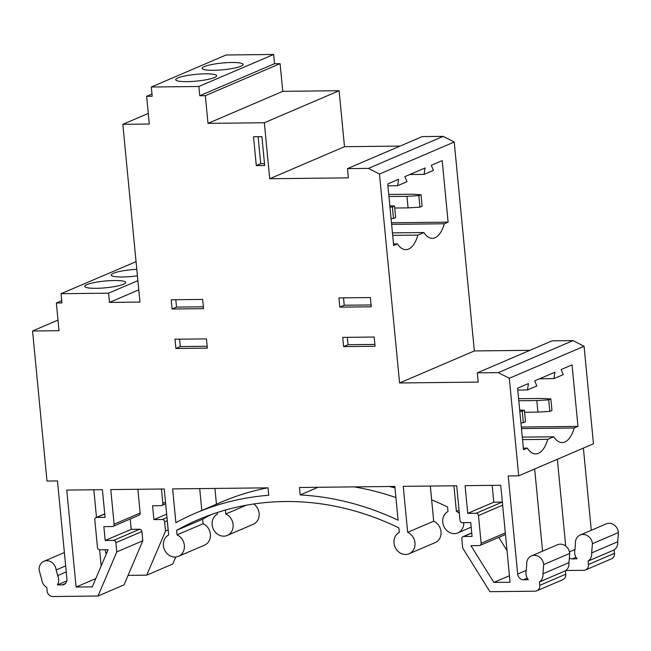 <?xml version="1.0" encoding="UTF-8"?>
<svg xmlns="http://www.w3.org/2000/svg" width="651" height="651" viewBox="0 0 651 651"><rect width="100%" height="100%" fill="white"/><g stroke="black" fill="none" stroke-linecap="round" stroke-linejoin="round"><path stroke-width="0.98" d="M123.609 284.21A20.572 3.393 -5.5 0 0 125.749 282.436A20.572 3.393 -5.5 0 0 109.791 280.671A20.572 3.393 -5.5 0 0 86.925 284.617A20.572 3.393 -5.5 0 0 84.785 286.383A20.572 3.393 -5.5 0 0 100.75 288.157A20.572 3.393 -5.5 0 0 123.609 284.21M136.791 269.311A20.572 3.393 -5.5 0 0 113.372 273.282A20.572 3.393 -5.5 0 0 111.24 275.056A20.572 3.393 -5.5 0 0 137.418 275.821M214.521 77.526A20.572 3.393 -5.5 0 0 216.661 75.752A20.572 3.393 -5.5 0 0 200.695 73.986A20.572 3.393 -5.5 0 0 177.837 77.933A20.572 3.393 -5.5 0 0 175.697 79.699A20.572 3.393 -5.5 0 0 191.654 81.473A20.572 3.393 -5.5 0 0 214.521 77.526M240.968 66.19A20.572 3.393 -5.5 0 0 243.108 64.425A20.572 3.393 -5.5 0 0 227.15 62.651A20.572 3.393 -5.5 0 0 204.284 66.597A20.572 3.393 -5.5 0 0 202.144 68.371A20.572 3.393 -5.5 0 0 218.101 70.145A20.572 3.393 -5.5 0 0 240.968 66.19M453.926 485.784L456.4 511.45A11.759 10.302 66.8 0 1 459.362 513.37M456.4 511.45L459.061 510.303M463.756 522.647A11.759 10.302 66.8 0 1 457.848 532.876A11.759 10.302 66.8 0 1 442.737 522.192A11.759 10.302 66.8 0 1 448.01 511.54L447.571 506.999A290.387 254.468 -113.2 0 0 431.646 499.854M225.409 510.058L225.783 514.005A11.759 10.302 66.8 0 1 233.091 524.511A11.759 10.302 66.8 0 1 227.24 535.431A11.759 10.302 66.8 0 1 212.128 524.747A11.759 10.302 66.8 0 1 217.401 514.095L217.247 512.532M253.784 503.988A11.759 10.302 66.8 0 1 259.122 513.362A11.759 10.302 66.8 0 1 253.272 524.283L227.24 535.431M225.783 514.005L246.281 505.225M569.34 558.045A5.875 5.151 -113.2 0 0 572.196 558.883L577.046 558.835A9.521 8.341 66.8 0 1 574.678 553.081A9.521 8.341 66.8 0 1 574.971 549.517L575.435 543.886A9.521 8.341 66.8 0 1 580.179 535.041A9.521 8.341 66.8 0 1 592.418 543.699L618.45 532.551L617.693 541.754A9.521 8.341 66.8 0 1 614.178 549.916L614.503 553.334A5.875 5.151 66.8 0 1 611.582 558.794L585.55 569.942A5.875 5.151 66.8 0 1 583.792 570.317L565.841 570.512M568.966 562.635L542.934 573.783A9.521 8.341 -113.2 0 1 539.419 581.945L565.45 570.797A9.521 8.341 -113.2 0 0 568.966 562.635L569.723 553.423A9.521 8.341 66.8 0 0 557.476 544.765L531.452 555.921A9.521 8.341 66.8 0 0 526.708 564.767L526.244 570.398A9.521 8.341 -113.2 0 0 525.951 573.954A9.521 8.341 -113.2 0 0 528.319 579.707L523.469 579.764A5.875 5.151 66.8 0 1 517.667 574.052L526.244 570.374M471.747 533.063L463.683 536.514L472.073 536.424L470.738 522.574L462.348 522.663A2.352 2.059 -113.2 0 1 460.029 520.377L456.701 485.752L403.238 486.346L407.664 532.323A11.759 10.302 66.8 0 1 414.972 542.836A11.759 10.302 66.8 0 1 409.121 553.757A11.759 10.302 66.8 0 1 394.01 543.064A11.759 10.302 66.8 0 1 399.283 532.42L398.843 527.88A290.387 254.468 66.8 0 0 198.173 519.693A290.387 254.468 66.8 0 0 176.616 530.337L177.056 534.878A11.759 10.302 66.8 0 1 184.363 545.392A11.759 10.302 66.8 0 1 178.512 556.312A11.759 10.302 66.8 0 1 163.401 545.619A11.759 10.302 66.8 0 1 168.666 534.967L164.239 488.991L110.784 489.585L114.112 524.21L140.144 513.061L137.857 489.283M407.664 532.323L433.696 521.174A11.759 10.302 66.8 0 1 441.004 531.68A11.759 10.302 66.8 0 1 435.153 542.6L409.121 553.757M177.056 534.878L203.088 523.73A11.759 10.302 66.8 0 1 210.395 534.235A11.759 10.302 66.8 0 1 204.544 545.156L178.512 556.312M583.386 448.108L591.295 530.28M580.179 535.041L606.211 523.892A9.521 8.341 66.8 0 1 618.45 532.551M175.746 557.004L172.767 564.002L146.735 575.158L128.092 575.362M137.882 280.63L108.595 293.178L61.031 293.699L136.059 261.669M273.64 54.472L198.872 86.493L151.309 87.022L226.068 54.993L273.64 54.472L274.527 63.7L280.093 63.643L282.762 91.343L339.106 90.717L344.493 146.703L400.072 146.084M443.185 136.368L368.425 168.389L347.463 168.625L422.222 136.596L443.185 136.368L454.227 142.016L474.343 350.938L529.922 350.328M573.035 340.603L498.275 372.632L477.313 372.86L552.072 340.839L573.035 340.603L584.077 346.259L593.468 443.795L518.701 475.824L509.31 378.288L584.077 346.259M258.113 136.686L260.709 163.694L256.291 165.59L264.672 165.5L261.897 136.637L253.508 136.734L256.291 165.59M202.656 299.411L171.205 299.761L172.092 308.997L203.543 308.647L202.656 299.411M179.611 339.187L180.319 346.576L207.164 346.275M180.319 346.576L175.892 348.472L207.344 348.122L206.457 338.886L175.005 339.236L175.892 348.472M347.325 337.324L348.041 344.713L374.878 344.42M348.041 344.713L343.614 346.609L375.057 346.267L374.17 337.031L342.727 337.381L343.614 346.609M370.37 297.556L338.919 297.906L339.814 307.134L371.257 306.792L370.37 297.556M260.709 163.694L264.493 163.653M343.525 297.849L344.241 305.238L371.078 304.945M344.241 305.238L339.814 307.134M175.811 299.712L176.519 307.101L203.364 306.8M176.519 307.101L172.092 308.997M66.239 571.912L57.67 575.59A9.521 8.341 66.8 0 1 57.394 584.923L66.833 580.879M299.46 487.493L394.856 486.435L398.111 520.23A297.442 260.652 66.8 0 0 300.176 494.931L299.46 487.493M318.022 487.29L300.176 494.931M354.16 486.891A297.442 260.652 66.8 0 1 395.922 497.559M57.996 320.089L32.55 330.993L47.002 481.048L57.483 480.926L66.931 579.04A5.875 5.151 -113.2 0 1 64.001 584.5A5.875 5.151 -113.2 0 1 62.244 584.875L57.394 584.923M274.527 63.7L199.767 95.73L205.334 95.673L280.093 63.643M151.984 94.029L146.63 96.324L152.204 96.258L151.309 87.022M61.707 300.705L56.352 303L61.918 302.935L61.031 293.699M138.769 289.858L109.482 302.406L139.949 302.072L122.827 124.317L148.282 113.412M444.364 223.765L448.116 222.154L442.192 160.634L431.312 165.297L433.428 170.367L424.053 174.387L425.062 167.974L404.865 176.624L406.973 181.702L397.606 185.714L398.615 179.302L387.736 183.964L393.66 245.484L397.411 243.881A32.33 14.639 89.4 0 0 405.882 249.659A32.33 14.639 89.4 0 0 417.909 235.101L423.866 232.545A32.33 14.639 89.4 0 0 432.337 238.323A32.33 14.639 89.4 0 0 444.364 223.765L391.625 224.351M474.343 350.938L399.584 382.967L379.468 174.045L454.227 142.016M577.966 426.397L572.042 364.877L561.162 369.532L563.278 374.61L553.903 378.622L554.912 372.209L534.715 380.868L536.823 385.937L527.448 389.957L528.466 383.545L517.586 388.199L523.51 449.727L527.261 448.116A32.33 14.639 89.4 0 0 535.74 453.893A32.33 14.639 89.4 0 0 547.768 439.335L553.708 436.788A32.33 14.639 89.4 0 0 562.187 442.566A32.33 14.639 89.4 0 0 574.215 428L577.966 426.397L521.321 427.023M517.667 574.052L508.219 475.938L518.701 475.824M477.313 372.86L478.2 382.096L399.584 382.967M347.463 168.625L348.35 177.861L269.734 178.732L264.347 122.746L208.003 123.373L205.334 95.673M344.493 146.703L269.734 178.732M339.106 90.717L264.347 122.746M498.275 372.632L509.31 378.288M368.425 168.389L379.468 174.045M146.63 96.324L149.299 124.024L122.827 124.317M56.352 303L59.021 330.7L32.55 330.993M282.762 91.343L208.003 123.373M199.767 95.73L198.872 86.493M109.482 302.406L108.595 293.178M65.661 565.89L56.124 569.983L57.67 575.59M56.124 569.983A9.521 8.341 -113.2 0 0 43.886 561.317A9.521 8.341 -113.2 0 0 39.141 570.17L41.664 579.341A9.521 8.341 66.8 0 0 46.75 587.405L47.075 590.815A5.875 5.151 -113.2 0 0 52.869 596.528L98.008 596.031L124.04 584.875L142.813 540.761L116.781 551.91L98.008 596.031M114.112 524.21A2.352 2.059 -113.2 0 1 112.241 526.545L103.859 526.635L105.193 540.485L131.217 529.336L139.607 529.247A2.352 2.059 66.8 0 1 141.926 531.525L115.894 542.682L116.781 551.91M115.894 542.682A2.352 2.059 -113.2 0 0 113.575 540.395L139.607 529.247M105.193 540.485L113.575 540.395M463.683 536.514A2.352 2.059 -113.2 0 0 461.811 538.849L462.698 548.085L489.918 591.686L535.057 591.189A5.875 5.151 66.8 0 0 536.815 590.823L562.846 579.667A5.875 5.151 66.8 0 0 565.776 574.206L565.45 570.797M539.419 581.945L539.744 585.363A5.875 5.151 66.8 0 1 536.815 590.823M531.452 555.921A9.521 8.341 66.8 0 1 543.691 564.58L542.934 573.783M195.398 513.208A297.442 260.652 66.8 0 0 175.884 522.688L172.629 488.901L268.017 487.843L268.733 495.281A297.442 260.652 66.8 0 0 195.398 513.208L221.43 502.059A297.442 260.652 66.8 0 1 267.48 487.851M502.645 505.192L478.461 515.551L481.122 543.251A2.352 2.059 -113.2 0 1 479.25 545.587L470.95 545.676L493.873 582.401L510.058 582.222L500.725 485.264L465.083 485.662L467.752 513.362L493.783 502.206L492.164 485.361M478.461 515.551A2.352 2.059 -113.2 0 0 476.141 513.265L467.752 513.362M104.738 514.021L96.673 517.472L105.063 517.382L102.394 489.674L66.752 490.073L76.094 587.031L95.795 578.593M96.673 517.472A2.352 2.059 -113.2 0 0 94.802 519.807L97.471 547.507A2.352 2.059 -113.2 0 0 99.79 549.794L108.09 549.696L92.279 586.852L76.094 587.031M199.702 488.6L201.81 510.465M93.834 489.772L96.494 517.399M99.611 549.786L101.165 565.963M493.873 582.401L509.44 575.736M498.764 537.384L507.015 550.6M476.141 513.265L502.165 502.116L493.783 502.206M176.616 530.337L202.648 519.189L203.088 523.73M202.648 519.189A290.387 254.468 66.8 0 1 211.372 514.534M430.311 486.045L433.696 521.174M534.658 468.989L542.568 551.153M557.354 459.264L565.711 546.067M141.926 531.525L142.813 540.761M130.224 518.993L131.217 529.336M140.144 513.061A2.352 2.059 66.8 0 1 138.98 515.242L112.949 526.399M569.723 553.423L543.691 564.58M105.023 549.737L106.227 554.082M161.464 489.023L162.848 503.337A2.352 2.059 66.8 0 1 160.968 505.664L152.586 505.762L153.921 519.612L162.302 519.522A2.352 2.059 66.8 0 1 164.622 521.801L165.517 531.037L168.178 529.898M165.517 531.037L146.735 575.158M153.921 519.612L166.664 514.152M216.449 504.191L214.928 488.429M394.986 487.843A290.387 254.468 -113.2 0 0 389.241 486.5M592.418 543.699L591.661 552.911A9.521 8.341 66.8 0 1 588.146 561.072L588.471 564.482A5.875 5.151 66.8 0 1 585.55 569.942M588.146 561.072L614.178 549.916M591.661 552.911L617.693 541.754M521.475 428.586L574.215 428M522.297 437.13L553.708 436.788M522.533 439.612L547.768 439.335M523.355 448.157L527.261 448.116M517.765 390.063L527.448 389.957M539.581 378.784L553.903 378.622M392.447 232.895L423.866 232.545M392.691 235.377L417.909 235.101M393.513 243.922L397.411 243.881M387.915 185.82L397.606 185.714M409.731 174.541L424.053 174.387M391.479 222.78L448.116 222.154M519.815 411.326L522.24 411.18L523.355 422.727L525.503 421.799L524.397 410.26L522.24 411.18M524.397 410.26L519.685 410.008M523.355 422.727L520.922 422.873M550.844 398.925L548.687 399.852L549.802 411.391L551.958 410.472L550.844 398.925L541.754 398.445L518.595 398.705M549.802 411.391L537.921 412.107L536.806 400.568L518.798 400.764M536.806 400.568L548.687 399.852M537.921 412.107L524.592 412.254M394.539 206.025L392.39 206.945L393.497 218.484L395.653 217.564L394.539 206.025L389.835 205.773M389.965 207.091L392.39 206.945M393.497 218.484L391.072 218.63M420.994 194.69L418.837 195.609L419.952 207.156L422.108 206.229L420.994 194.69L411.904 194.21L388.745 194.462M419.952 207.156L408.071 207.872L406.965 196.325L388.948 196.529M406.965 196.325L418.837 195.609M408.071 207.872L394.734 208.019M481.122 543.251L505.314 532.892M539.744 585.363L565.776 574.206M523.469 579.764L527.253 578.137M569.454 551.869L574.979 549.501M62.244 584.875L65.482 583.483M572.196 558.883L575.989 557.264M164.622 521.801L167.291 520.662M162.302 519.522L166.99 517.512M162.848 503.337L165.517 502.19M588.471 564.482L614.503 553.334M457.848 532.876L471.178 527.172M104.721 513.867L95.974 517.618M479.95 545.44L505.469 534.512M462.983 536.66L471.731 532.917M64.376 552.536L43.886 561.317M161.676 505.518L165.671 503.809"/></g></svg>
